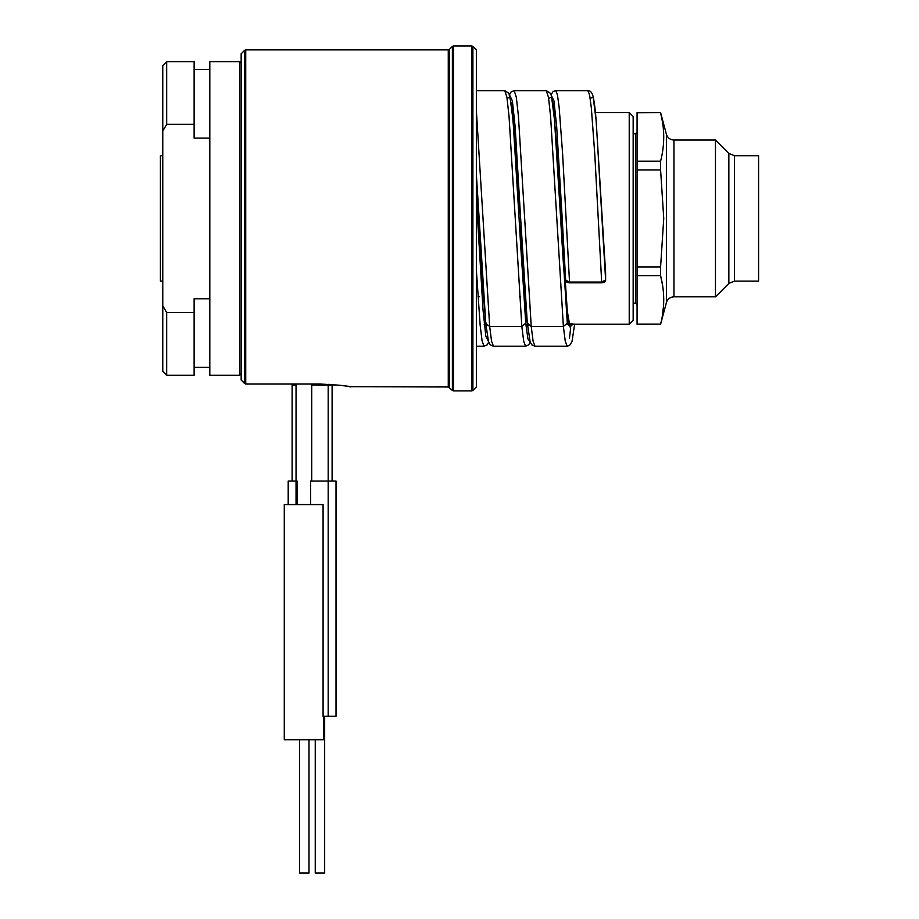 <?xml version="1.0" encoding="UTF-8"?>
<svg xmlns="http://www.w3.org/2000/svg" width="919" height="919" viewBox="0 0 919 919"><rect width="100%" height="100%" fill="white"/><g stroke="black" fill="none" stroke-linecap="round" stroke-linejoin="round"><path stroke-width="1.38" d="M629.228 324.258L633.157 320.34L633.157 116.506L629.228 112.589L629.228 324.258L569.355 324.258M633.157 306.234L633.157 130.624M637.074 169.935L660.589 169.935L663.748 218.423L660.589 266.912L637.074 266.912L637.074 112.589L660.589 112.589L637.074 112.704M637.074 266.912L637.074 324.258L660.589 324.143C664.759 307.98 664.759 291.817 660.589 275.654L662.496 284.89M660.589 169.935L660.589 161.193L637.074 161.193M660.589 161.193C664.759 145.03 664.759 128.867 660.589 112.704L662.496 121.94M663.552 131.118L663.736 136.586M660.589 266.912L660.589 275.654L637.074 275.654M663.552 294.069L663.736 299.537M663.552 305.774L662.553 314.539M660.6 324.12L637.074 324.143M734.396 155.713L734.396 281.145L758.589 281.145L758.589 155.713L734.396 155.713L728.859 153.416L728.859 283.443L715.464 296.826L715.464 140.033L673.96 140.033L673.96 296.826C670.123 297.055 667.608 298.997 666.39 302.638L660.589 324.258M160.411 155.713L160.411 281.145L162.766 281.145L162.766 282.707L162.766 154.139L162.766 155.713L160.411 155.713M166.684 124.352L166.684 61.63L194.127 61.63L194.127 124.352L166.684 124.352L162.766 131.038L162.766 305.809L166.684 312.506L194.127 312.506L194.127 375.228L166.684 375.228L166.684 312.506M166.684 375.228L162.766 371.299L162.766 305.809M162.766 131.038L162.766 65.548L166.684 61.63M209.808 298.755L194.127 298.755L194.127 312.506M194.127 124.352L194.127 138.091L209.808 138.091M209.808 61.63L209.808 375.228L239.595 375.228L239.595 61.63L209.808 61.63M239.595 375.228L241.157 373.654L241.157 380.052L241.157 53.784L244.626 50.327L244.626 383.568L241.157 380.052L245.729 384.039L319.559 384.039C336.836 384.808 347.221 385.773 350.69 386.945C350.748 386.233 340.375 385.268 319.559 384.039M476.352 355.619L476.352 49.867L472.894 46.409L472.894 390.437L476.352 386.979L476.352 81.228M349.404 386.704L448.265 386.979L452.378 390.437L452.378 46.409L449.38 49.408L449.38 387.439M485.542 320.857L476.352 196.517L485.6 321.501M525.679 310.633L525.725 310.932C523.52 288.922 521.303 258.09 519.086 218.423L513.078 120.78L510.079 97.242L507.07 98.264L510.079 97.242L513.078 120.78L519.086 218.423L525.748 311.231L527.127 321.351M605.598 272.679L605.621 279.985L601.715 282.041L569.562 282.041L565.656 280.192L562.198 218.423L565.644 280.134M476.352 174.185L485.76 323.166L476.352 174.208M292.116 384.039L292.116 481.062M297.09 504.577L297.09 481.062L288.198 481.062L288.198 504.577M328.186 384.268L328.186 716.257L336.021 716.257L336.021 481.062L310.668 481.062L310.668 504.577M292.116 385.153L296.044 385.153L296.044 384.039L296.044 504.577M332.104 384.51L332.104 385.153L311.725 385.153L311.725 384.039L311.725 481.062M477.535 218.423L483.049 310.162L485.806 336.009L488.563 341.707L485.806 336.009L483.049 310.162L476.352 196.517M504.715 90.636L508.873 93.301L511.378 104.375C513.951 127.73 516.524 165.742 519.086 218.423L525.748 323.166L527.931 338.95L530.114 341.707M546.254 90.648L548.459 97.207L550.584 116.276L563.381 326.486L565.242 341.179L567.172 346.21M569.401 338.583L570.676 328.026M587.873 90.636L589.607 94.979L591.331 107.718L594.788 154.392L601.715 282.822L569.562 282.822L562.646 154.392L559.189 107.718L557.465 94.979L555.731 90.636L587.873 90.636C589.941 90.476 591.56 91.992 592.732 95.185C593.915 99.172 594.995 106.949 595.994 118.551L605.61 272.805A1.562 1.356 179.9 0 1 605.61 272.886L605.621 280.065C605.61 281.754 604.3 282.684 601.715 282.822L601.715 282.604M563.381 326.486L531.239 326.486L533.1 341.179L534.961 346.21L567.103 346.21L569.654 345.372L571.997 341.546L574.651 324.258L567.299 323.166L563.381 326.486M332.104 385.153L332.104 481.062M328.186 716.257L323.086 716.257L323.086 504.577L284.281 504.577L284.281 739.772L323.477 739.772L323.477 716.257M324.66 716.257L324.66 873.05L315.251 873.05L315.251 739.772M308.979 739.772L308.979 873.05L299.571 873.05L299.571 739.772M637.074 132.187L635.5 133.76L635.5 303.098L633.157 303.098M666.39 302.638L666.39 134.22L660.589 112.589M471.792 390.897L453.481 390.897L453.481 45.95L471.792 45.95L471.792 390.897L472.894 390.437M245.729 384.039L245.729 49.867L448.265 49.867L448.265 386.979M527.069 320.708L525.725 310.932L525.748 323.166L521.831 326.486L523.692 341.179L525.553 346.21L528.701 344.855L530.252 342.132M548.62 98.264L551.63 97.242L554.628 120.78L567.299 311.231L570.044 326.992L572.79 324.258M567.23 310.633L567.299 323.166L560.636 218.423C562.853 258.09 565.07 288.922 567.276 310.932C569.206 326.75 570.044 325.889 569.791 325.625L567.103 324.258M554.157 115.507L562.198 218.423L556.684 126.684L553.927 100.837L551.17 95.139M512.607 115.507L520.648 218.423L527.311 323.166L531.239 326.486L518.442 116.276L516.317 97.207L514.181 90.636L511.033 91.992L509.482 94.714M519.086 218.423L525.748 323.166M590.17 98.264L593.18 97.242L596.178 120.78L605.621 279.985M569.562 282.604L569.562 282.822C567.115 282.753 565.805 281.88 565.656 280.192M509.62 95.139L512.377 100.837L515.134 126.696L520.648 218.423L516.593 155.265L512.664 116.139M476.352 110.372L489.678 326.486L485.772 323.442C483.543 298.238 481.326 263.236 479.098 218.423M476.352 269.945L480.177 325.464L482.084 340.915L484.003 346.21L487.15 344.866L488.701 342.132M476.352 90.636L504.772 90.636L506.909 97.219L509.034 116.288L521.831 326.486L489.678 326.486L491.55 341.179L493.48 346.21M534.961 346.21L531.814 344.855L530.102 341.661L527.311 323.166M635.5 303.098L637.074 304.66M635.5 133.76L633.157 133.76M666.39 134.22C667.608 137.861 670.123 139.791 673.96 140.033M715.464 296.826L673.96 296.826M728.859 283.443L734.396 281.145M728.859 153.416L715.464 140.033M209.808 367.382L194.127 367.382M209.808 69.465L194.127 69.465M471.792 45.95L472.894 46.409M453.481 390.897L452.378 390.437M453.481 45.95L452.378 46.409M448.265 49.867L449.38 49.408M245.729 49.867L244.626 50.327M486.691 325.625L484.164 324.258M595.42 112.589L629.228 112.589M486.484 325.085L485.76 322.075M528.241 325.625L525.553 324.258M605.61 272.736L602.186 218.423M554.226 116.139L562.198 218.423M514.181 90.648L546.323 90.648L550.424 93.301L551.182 95.185C552.319 99.034 553.364 106.397 554.329 117.299L560.636 218.423M555.731 90.636L553.146 91.498L551.032 94.714M527.322 323.442C525.094 298.238 522.877 263.236 520.648 218.423M525.553 346.21L493.411 346.21L490.264 344.855L488.506 341.546L485.772 323.442M476.352 346.21L484.003 346.21M241.157 63.193L239.595 61.63M520.682 296.826L519.534 296.826M479.132 296.826L477.983 296.826"/></g></svg>
